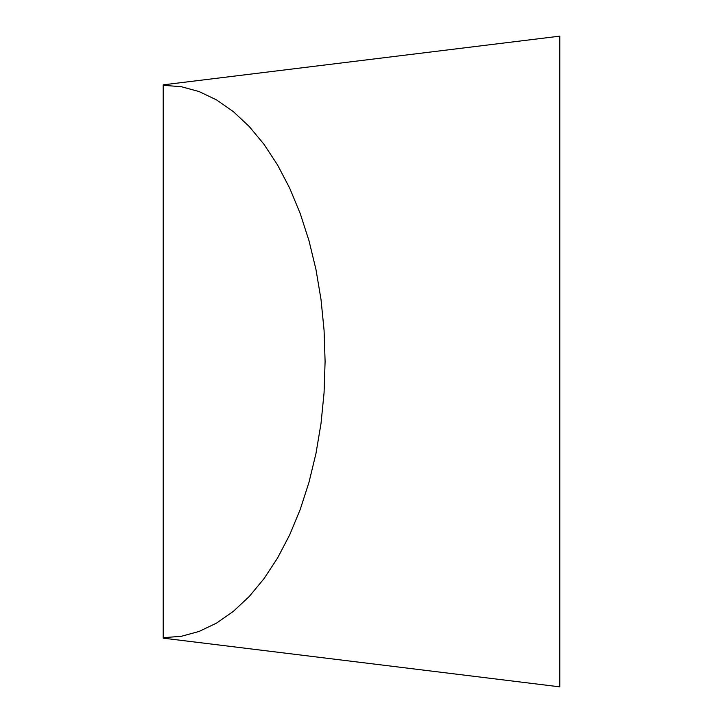 <?xml version="1.0" encoding="UTF-8"?>
<svg xmlns="http://www.w3.org/2000/svg" width="723" height="723" viewBox="0 0 723 723"><rect width="100%" height="100%" fill="white"/><g stroke="black" fill="none" stroke-linecap="round" stroke-linejoin="round"><path stroke-width="1.08" d="M163.217 637.686L163.217 638.156L559.783 686.85L559.783 36.15L163.217 84.844L163.217 637.686L181.265 636.312L199.114 631.432L216.538 623.099L233.294 611.423L249.182 596.547L264.003 578.68L277.56 558.029L289.679 534.875L300.208 509.498L309.01 482.232L315.978 453.429L321.021 423.443L324.076 392.67L325.097 361.5L324.076 330.33L321.021 299.557L315.978 269.571L309.01 240.768L300.208 213.502L289.679 188.125L277.56 164.971L264.003 144.32L249.182 126.453L233.294 111.577L216.538 99.901L199.114 91.568L181.265 86.688L163.217 85.314"/></g></svg>
